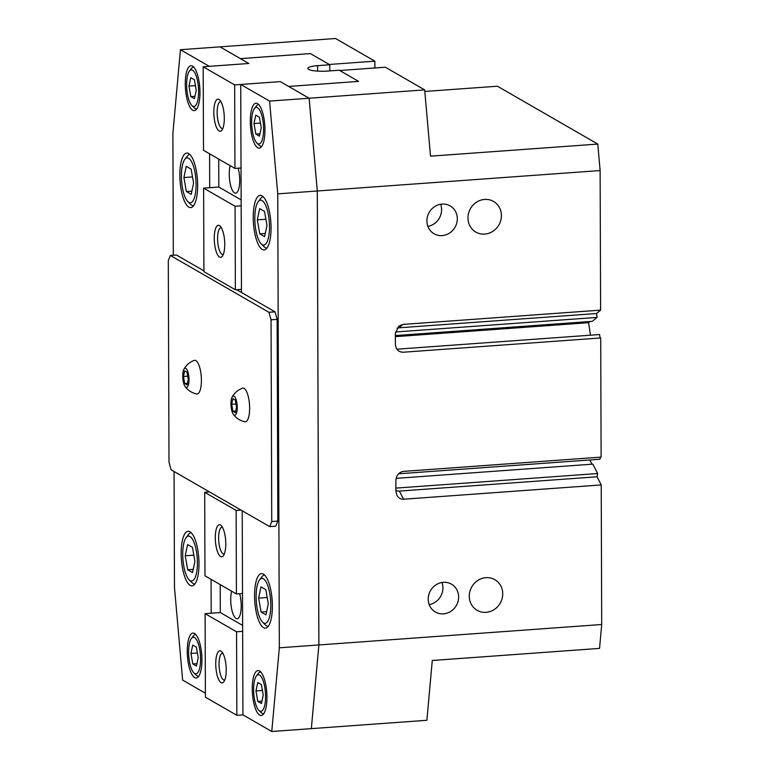 <?xml version="1.0" encoding="UTF-8"?>
<svg xmlns="http://www.w3.org/2000/svg" width="770" height="770" viewBox="0 0 770 770"><rect width="100%" height="100%" fill="white"/><g stroke="black" fill="none" stroke-linecap="round" stroke-linejoin="round"><path stroke-width="1.16" d="M288.692 86.471L309.136 98.233L317.307 190.999L318.896 644.952L601.707 624.509L601.216 484.936L403.528 499.22C400.612 499.307 398.398 497.978 396.877 495.235L395.896 491.077L395.867 480.644C396.3 475.34 398.831 472.26 403.432 471.394L601.12 457.111L600.706 337.953L403.018 352.236C398.408 352.044 395.867 349.33 395.385 344.094L395.347 333.66L398.735 326.162L402.922 324.42L600.61 310.127L600.119 170.555L317.307 190.999L309.107 98.242L280.27 81.61L234.658 84.912L203.193 66.778L248.816 63.477L209.276 66.335L180.45 49.713L219.979 46.855L248.816 63.477L240.433 58.645L310.377 53.582L329.252 64.468L374.875 61.167L335.556 38.5L220.008 46.855L240.461 58.636L310.377 53.582L329.772 64.767L329.801 70.888M309.136 98.233L424.674 89.888L430.517 156.166L597.79 144.077L497.42 86.211L424.819 91.457M205.388 693.221L182.644 680.112L174.472 587.356L174.068 471.5M173.317 255.255L172.894 133.403L180.45 49.713M467.958 217.968A17.691 16.391 -60 0 1 476.534 202.173A17.691 16.391 -60 0 1 493.522 201.432A17.691 16.391 -60 0 1 501.405 215.552A17.691 16.391 -60 0 1 492.829 231.347A17.691 16.391 -60 0 1 475.841 232.088A17.691 16.391 -60 0 1 467.958 217.968M469.276 596.211A17.691 16.391 -60 0 1 477.852 580.416A17.691 16.391 -60 0 1 494.841 579.675A17.691 16.391 -60 0 1 502.733 593.795A17.691 16.391 -60 0 1 494.157 609.59A17.691 16.391 -60 0 1 477.169 610.331A17.691 16.391 -60 0 1 469.276 596.211M428.216 599.185A16.083 14.9 -60 0 1 436.012 584.825A16.083 14.9 -60 0 1 451.461 584.151A16.083 14.9 -60 0 1 458.631 596.981A16.083 14.9 -60 0 1 450.835 611.341A16.083 14.9 -60 0 1 435.387 612.015A16.083 14.9 -60 0 1 428.216 599.185M426.898 220.942A16.083 14.9 -60 0 1 434.694 206.581A16.083 14.9 -60 0 1 450.142 205.908A16.083 14.9 -60 0 1 457.313 218.738A16.083 14.9 -60 0 1 449.516 233.098A16.083 14.9 -60 0 1 434.068 233.772A16.083 14.9 -60 0 1 426.898 220.942M441.932 582.495A16.083 14.9 -60 0 1 442.904 587.914A16.083 14.9 -60 0 1 429.188 604.604M440.613 204.252A16.083 14.9 -60 0 1 441.585 209.671A16.083 14.9 -60 0 1 427.87 226.361M309.136 98.271L317.298 190.902L318.886 645.029L311.34 728.641L318.867 644.952L311.34 728.641L271.772 731.5L279.327 647.811L277.739 193.857L269.567 101.091L240.731 84.469L280.27 81.61L288.663 86.452L358.608 81.389L339.734 70.513L385.356 67.211L424.674 89.888M288.692 86.452L358.608 81.389L339.214 70.214L327.048 71.09A14.476 2.897 179.8 0 1 307.856 68.424A14.476 2.897 179.8 0 1 317.615 65.652L329.772 64.767M597.79 144.077L600.119 170.555M601.707 624.509L599.551 648.398L432.278 660.487L426.878 720.287L311.34 728.641M279.327 647.811L318.867 644.952L317.279 190.999L277.739 193.857M269.567 101.091L309.107 98.242M271.772 731.5L242.935 714.878L242.223 510.799M396.117 478.353L592.842 464.137L597.616 473.531L597.077 476.784L601.216 484.936M597.077 476.784L399.389 491.077A8.046 6.073 -26.9 0 1 395.896 490.548M597.616 473.531L395.886 488.113M398.552 473.791L600.003 459.228L600.35 457.168M589.849 459.959L591.995 464.195M396.935 328.213A8.046 7.431 -129.7 0 1 398.822 327.818L596.509 313.525L597.077 317.413L592.342 321.34L395.356 335.576M600.61 310.127L596.509 313.525M600.071 338.001L599.57 334.536L396.916 349.185M395.482 331.986L597.077 317.413M395.356 336.654L588.617 322.688L590.446 335.191M590.041 321.504L588.617 322.688M374.875 61.167L374.894 67.972M259.683 715.089A22.523 7.18 85.9 0 1 252.31 691.162A22.523 7.18 85.9 0 1 257.979 670.564A22.523 7.18 85.9 0 1 259.529 670.968A22.523 7.18 85.9 0 1 266.892 694.896A22.523 7.18 85.9 0 1 261.222 715.484A22.523 7.18 85.9 0 1 259.683 715.089M257.7 147.725A22.523 7.18 85.9 0 1 250.337 123.797A22.523 7.18 85.9 0 1 255.996 103.199A22.523 7.18 85.9 0 1 257.546 103.603A22.523 7.18 85.9 0 1 264.909 127.531A22.523 7.18 85.9 0 1 259.249 148.129A22.523 7.18 85.9 0 1 257.7 147.725M262.243 249.432A27.345 8.711 85.9 0 1 253.292 220.374A27.345 8.711 85.9 0 1 260.173 195.368A27.345 8.711 85.9 0 1 262.05 195.85A27.345 8.711 85.9 0 1 271.002 224.907A27.345 8.711 85.9 0 1 264.12 249.913A27.345 8.711 85.9 0 1 262.243 249.432M263.561 627.675A27.345 8.711 85.9 0 1 254.61 598.617A27.345 8.711 85.9 0 1 261.492 573.612A27.345 8.711 85.9 0 1 263.369 574.093A27.345 8.711 85.9 0 1 272.32 603.151A27.345 8.711 85.9 0 1 265.438 628.156A27.345 8.711 85.9 0 1 263.561 627.675M241.164 205.821L235.081 206.264L235.37 289.789L241.453 289.356L241.462 292.504L240.731 84.469M236.602 289.703L275.015 311.85L277.133 319.367L277.835 521.088L275.766 526.189L269.683 526.622L171.123 469.806L168.996 462.289L168.293 260.558L170.372 255.467L268.932 312.293L271.05 319.8L271.752 521.531L269.683 526.622M258.884 710.392A18.336 5.842 -94.1 0 0 259.663 710.999A18.336 5.842 -94.1 0 0 265.583 696.475A18.336 5.842 -94.1 0 0 259.538 675.059A18.336 5.842 -94.1 0 0 256.4 675.944A18.336 5.842 -94.1 0 0 253.773 693.452A18.336 5.842 -94.1 0 0 258.884 710.392L261.222 712.654A20.915 6.66 -94.1 0 0 262.108 713.338A20.915 6.66 -94.1 0 0 263.542 713.703A20.915 6.66 -94.1 0 0 263.773 713.675L263.542 713.703M260.529 671.998L260.751 671.979A20.915 6.66 -94.1 0 0 260.529 671.998A20.915 6.66 -94.1 0 0 258.383 673.375L256.4 675.944M255.967 690.931L257.757 682.528L261.386 684.617L263.234 695.118L261.454 703.53L257.815 701.441L255.967 690.931L262.416 690.469M257.815 701.441L261.964 701.133M256.911 143.028A18.336 5.842 -94.1 0 0 257.681 143.634A18.336 5.842 -94.1 0 0 263.6 129.11A18.336 5.842 -94.1 0 0 257.555 107.694A18.336 5.842 -94.1 0 0 254.418 108.58A18.336 5.842 -94.1 0 0 251.79 126.088A18.336 5.842 -94.1 0 0 256.911 143.028L259.24 145.289A20.915 6.66 -94.1 0 0 260.125 145.973A20.915 6.66 -94.1 0 0 261.559 146.348A20.915 6.66 -94.1 0 0 261.8 146.31M258.547 104.633L258.768 104.614A20.915 6.66 -94.1 0 0 258.547 104.633A20.915 6.66 -94.1 0 0 256.4 106.01L254.418 108.58M253.994 123.566L255.775 115.163L259.403 117.252L261.251 127.762L259.471 136.165L255.842 134.076L253.994 123.566L260.433 123.104M255.842 134.076L259.981 133.778M261.271 243.965A22.523 7.18 -94.1 0 0 262.224 244.706A22.523 7.18 -94.1 0 0 269.49 226.871A22.523 7.18 -94.1 0 0 262.07 200.575A22.523 7.18 -94.1 0 0 258.21 201.663A22.523 7.18 -94.1 0 0 254.986 223.156A22.523 7.18 -94.1 0 0 261.271 243.965L264.187 246.795A25.737 8.2 -94.1 0 0 265.275 247.642A25.737 8.2 -94.1 0 0 266.94 248.094M263.234 196.764A25.737 8.2 -94.1 0 0 260.693 198.448L258.21 201.663M257.305 219.854L259.683 208.641L264.524 211.432L266.988 225.437L264.611 236.65L259.769 233.859L257.305 219.854L265.9 219.229M259.769 233.859L265.284 233.454M262.589 622.208A22.523 7.18 -94.1 0 0 263.542 622.949A22.523 7.18 -94.1 0 0 270.809 605.114A22.523 7.18 -94.1 0 0 263.388 578.819A22.523 7.18 -94.1 0 0 259.529 579.906A22.523 7.18 -94.1 0 0 256.304 601.399A22.523 7.18 -94.1 0 0 262.589 622.208L265.506 625.038A25.737 8.2 -94.1 0 0 266.593 625.885A25.737 8.2 -94.1 0 0 268.258 626.337M264.553 575.007A25.737 8.2 -94.1 0 0 262.012 576.692L259.529 579.906M258.624 598.097L261.001 586.884L265.842 589.676L268.306 603.68L265.929 614.893L261.088 612.102L258.624 598.097L267.219 597.472M261.088 612.102L266.613 611.698M275.015 311.85L268.932 312.293M170.372 255.467L176.455 255.024L203.906 270.857M277.133 319.367L271.05 319.8M277.835 521.088L271.752 521.531M183.847 369.408C186.167 365.124 189.622 362.121 194.223 360.399A16.892 5.38 85.9 0 1 201.413 380.313A16.892 5.38 85.9 0 1 196.648 393.951C191.845 392.912 187.995 390.428 185.089 386.521A9.654 3.08 -94.1 0 0 189.016 379.677A9.654 3.08 -94.1 0 0 187.187 370.091A9.654 3.08 -94.1 0 0 183.847 369.408A9.654 3.08 -94.1 0 0 182.731 376.049A9.654 3.08 -94.1 0 0 185.089 386.521M232.078 397.224C234.398 392.931 237.853 389.928 242.454 388.205A16.892 5.38 85.9 0 1 249.644 408.119A16.892 5.38 85.9 0 1 244.879 421.758C240.076 420.718 236.226 418.245 233.32 414.327A9.654 3.08 -94.1 0 0 237.247 407.484A9.654 3.08 -94.1 0 0 235.418 397.897A9.654 3.08 -94.1 0 0 232.078 397.224A9.654 3.08 -94.1 0 0 230.962 403.865A9.654 3.08 -94.1 0 0 233.32 414.327M183.452 376.472L184.636 370.861L187.062 372.257L188.294 379.264L187.11 384.865L184.684 383.47L183.452 376.472L187.745 376.164M184.684 383.47L187.447 383.277M231.683 404.279L232.877 398.677L235.293 400.073L236.525 407.07L235.341 412.672L232.915 411.276L231.683 404.279L235.976 403.971M232.915 411.276L235.678 411.084M209.7 187.688L209.584 153.817M211.192 613.209L211.067 579.338M194.675 677.61A22.523 7.18 85.9 0 1 187.303 653.682A22.523 7.18 85.9 0 1 192.972 633.084A22.523 7.18 85.9 0 1 194.521 633.479A22.523 7.18 85.9 0 1 201.884 657.416A22.523 7.18 85.9 0 1 196.215 678.004A22.523 7.18 85.9 0 1 194.675 677.61M192.692 110.245A22.523 7.18 85.9 0 1 185.32 86.317A22.523 7.18 85.9 0 1 190.989 65.719A22.523 7.18 85.9 0 1 192.538 66.114A22.523 7.18 85.9 0 1 199.902 90.052A22.523 7.18 85.9 0 1 194.233 110.639A22.523 7.18 85.9 0 1 192.692 110.245M188.843 207.12A27.345 8.711 85.9 0 1 179.901 178.062A27.345 8.711 85.9 0 1 186.783 153.057A27.345 8.711 85.9 0 1 188.66 153.538A27.345 8.711 85.9 0 1 197.601 182.596A27.345 8.711 85.9 0 1 190.719 207.602A27.345 8.711 85.9 0 1 188.843 207.12M190.161 585.364A27.345 8.711 85.9 0 1 181.22 556.296A27.345 8.711 85.9 0 1 188.101 531.29A27.345 8.711 85.9 0 1 189.978 531.772A27.345 8.711 85.9 0 1 198.92 560.839A27.345 8.711 85.9 0 1 192.038 585.845A27.345 8.711 85.9 0 1 190.161 585.364M193.876 672.913A18.336 5.842 -94.1 0 0 194.656 673.509A18.336 5.842 -94.1 0 0 200.575 658.995A18.336 5.842 -94.1 0 0 194.531 637.579A18.336 5.842 -94.1 0 0 191.393 638.465A18.336 5.842 -94.1 0 0 188.766 655.973A18.336 5.842 -94.1 0 0 193.876 672.913L196.215 675.175A20.915 6.66 -94.1 0 0 197.101 675.858A20.915 6.66 -94.1 0 0 198.535 676.224A20.915 6.66 -94.1 0 0 198.766 676.195L198.535 676.224M195.753 634.509A20.915 6.66 -94.1 0 0 195.522 634.519A20.915 6.66 -94.1 0 0 193.376 635.895L191.393 638.465M190.96 653.451L192.741 645.048L196.379 647.137L198.227 657.638L196.446 666.05L192.808 663.952L190.96 653.451L197.409 652.989M192.808 663.952L196.947 663.653M191.903 105.548A18.336 5.842 -94.1 0 0 192.673 106.154A18.336 5.842 -94.1 0 0 198.593 91.63A18.336 5.842 -94.1 0 0 192.548 70.214A18.336 5.842 -94.1 0 0 189.41 71.1A18.336 5.842 -94.1 0 0 186.783 88.608A18.336 5.842 -94.1 0 0 191.903 105.548L194.233 107.81A20.915 6.66 -94.1 0 0 195.118 108.493A20.915 6.66 -94.1 0 0 196.552 108.859A20.915 6.66 -94.1 0 0 196.783 108.83M193.54 67.154L193.761 67.134A20.915 6.66 -94.1 0 0 193.54 67.154A20.915 6.66 -94.1 0 0 191.393 68.53L189.41 71.1M188.977 86.086L190.767 77.683L194.396 79.772L196.244 90.273L194.464 98.685L190.835 96.597L188.977 86.086L195.426 85.624M190.835 96.597L194.974 96.289M187.87 201.653A22.523 7.18 -94.1 0 0 188.823 202.394A22.523 7.18 -94.1 0 0 196.09 184.559A22.523 7.18 -94.1 0 0 188.669 158.264A22.523 7.18 -94.1 0 0 184.81 159.352A22.523 7.18 -94.1 0 0 181.595 180.844A22.523 7.18 -94.1 0 0 187.87 201.653L190.787 204.483A25.737 8.2 -94.1 0 0 191.874 205.321A25.737 8.2 -94.1 0 0 193.54 205.783M189.834 154.443A25.737 8.2 -94.1 0 0 187.293 156.127L184.81 159.352M183.905 177.533L186.282 166.32L191.124 169.111L193.597 183.116L191.22 194.329L186.369 191.537L183.905 177.533L192.5 176.917M186.369 191.537L191.894 191.143M189.189 579.897A22.523 7.18 -94.1 0 0 190.151 580.628A22.523 7.18 -94.1 0 0 197.409 562.803A22.523 7.18 -94.1 0 0 189.998 536.507A22.523 7.18 -94.1 0 0 186.138 537.585A22.523 7.18 -94.1 0 0 182.913 559.087A22.523 7.18 -94.1 0 0 189.189 579.897L192.105 582.726A25.737 8.2 -94.1 0 0 193.203 583.564A25.737 8.2 -94.1 0 0 194.868 584.026M191.153 532.686A25.737 8.2 -94.1 0 0 188.612 534.37L186.138 537.585M185.224 555.776L187.601 544.563L192.452 547.354L194.916 561.359L192.538 572.572L187.697 569.781L185.224 555.776L193.819 555.151M187.697 569.781L193.212 569.386M238.161 168.207A16.083 5.13 85.9 0 1 239.528 184.55A16.083 5.13 85.9 0 1 235.649 193.231A16.083 5.13 85.9 0 1 234.542 192.943A16.083 5.13 85.9 0 1 229.864 181.787A16.083 5.13 85.9 0 1 230.163 165.685M220.913 101.65A13.475 4.293 -94.1 0 0 220.557 101.63A13.475 4.293 -94.1 0 0 217.169 113.95A13.475 4.293 -94.1 0 0 221.577 128.263A13.475 4.293 -94.1 0 0 222.501 128.503A13.475 4.293 -94.1 0 0 222.848 128.436M219.113 131.006A16.083 5.13 85.9 0 1 213.819 112.218A16.083 5.13 85.9 0 1 219.007 99.484A16.083 5.13 85.9 0 1 219.691 100.013A16.083 5.13 85.9 0 1 224.176 114.874A16.083 5.13 85.9 0 1 221.876 130.226A16.083 5.13 85.9 0 1 219.113 131.006M221.346 227.727A13.475 4.293 -94.1 0 0 221 227.708A13.475 4.293 -94.1 0 0 217.612 240.028A13.475 4.293 -94.1 0 0 222.02 254.35A13.475 4.293 -94.1 0 0 222.944 254.581A13.475 4.293 -94.1 0 0 223.281 254.514M219.556 257.084A16.083 5.13 85.9 0 1 214.262 238.305A16.083 5.13 85.9 0 1 219.45 225.562A16.083 5.13 85.9 0 1 220.133 226.091A16.083 5.13 85.9 0 1 224.619 240.952A16.083 5.13 85.9 0 1 222.318 256.304A16.083 5.13 85.9 0 1 219.556 257.084M234.658 84.912L234.946 168.438L241.029 168.004M235.081 206.264L203.617 188.13L203.915 271.656L235.37 289.789M203.617 188.13L218.824 187.033L218.728 159.092M241.135 199.892L218.824 187.033M203.193 66.778L203.492 150.304L234.946 168.438M239.653 593.728A16.083 5.13 85.9 0 1 241.02 610.071A16.083 5.13 85.9 0 1 237.131 618.753A16.083 5.13 85.9 0 1 236.034 618.464A16.083 5.13 85.9 0 1 231.347 607.309A16.083 5.13 85.9 0 1 231.645 591.206M222.838 653.249A13.475 4.293 -94.1 0 0 222.482 653.229A13.475 4.293 -94.1 0 0 219.094 665.55A13.475 4.293 -94.1 0 0 223.502 679.872A13.475 4.293 -94.1 0 0 224.426 680.103A13.475 4.293 -94.1 0 0 224.773 680.035M220.932 651.083A16.083 5.13 85.9 0 1 221.616 651.613A16.083 5.13 85.9 0 1 226.101 666.474A16.083 5.13 85.9 0 1 223.801 681.835A16.083 5.13 85.9 0 1 221.048 682.605A16.083 5.13 85.9 0 1 215.744 663.827A16.083 5.13 85.9 0 1 220.932 651.083M222.395 527.171A13.475 4.293 -94.1 0 0 222.049 527.152A13.475 4.293 -94.1 0 0 218.661 539.472A13.475 4.293 -94.1 0 0 223.059 553.784A13.475 4.293 -94.1 0 0 223.993 554.025A13.475 4.293 -94.1 0 0 224.33 553.957M220.49 525.005A16.083 5.13 85.9 0 1 221.173 525.535A16.083 5.13 85.9 0 1 225.658 540.396A16.083 5.13 85.9 0 1 223.358 555.747A16.083 5.13 85.9 0 1 220.605 556.527A16.083 5.13 85.9 0 1 215.302 537.739A16.083 5.13 85.9 0 1 220.49 525.005M242.646 631.342L236.563 631.785L236.852 715.311L205.398 697.177L205.109 613.651L220.316 612.554L220.22 584.613M242.512 593.526L236.428 593.959L204.974 575.825L204.685 492.3L209.527 491.943M240.991 510.087L236.14 510.433L204.685 492.3M220.316 612.554L242.627 625.413M236.563 631.785L205.109 613.651M236.428 593.959L236.14 510.433M236.852 715.311L242.935 714.878M399.389 491.077L403.528 499.22M398.822 327.818L402.922 324.42M317.615 65.652L317.635 71.119"/></g></svg>
